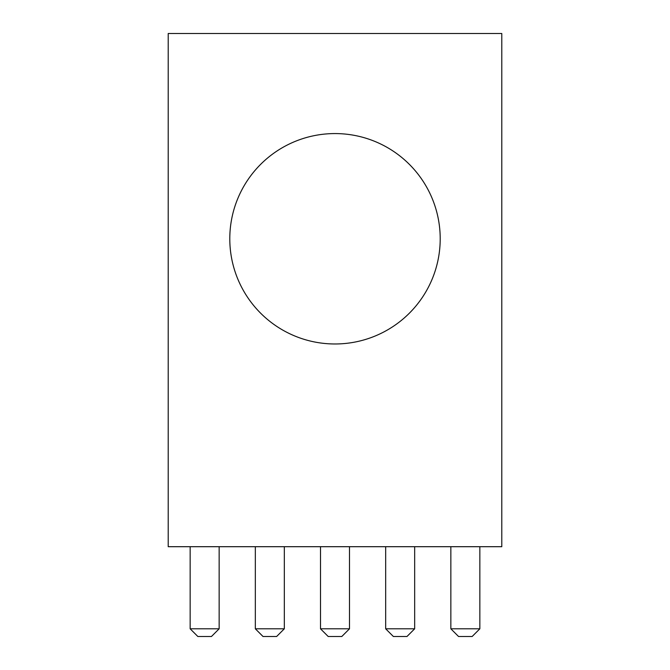 <?xml version="1.0" encoding="UTF-8"?>
<svg xmlns="http://www.w3.org/2000/svg" width="670" height="670" viewBox="0 0 670 670"><rect width="100%" height="100%" fill="white"/><g stroke="black" fill="none" stroke-linecap="round" stroke-linejoin="round"><path stroke-width="1" d="M229.793 238.78A105.207 105.207 0 0 0 335 343.978A105.207 105.207 0 0 0 440.207 238.78A105.207 105.207 0 0 0 335 133.573A105.207 105.207 0 0 0 229.793 238.78M479.846 628.803L472.149 636.5L458.548 636.5L450.851 628.803L479.846 628.803L479.846 546.695M450.851 628.803L450.851 546.695M414.671 628.803L406.975 636.5L393.374 636.5L385.677 628.803L414.671 628.803L414.671 546.695M385.677 628.803L385.677 546.695M349.497 628.803L341.8 636.5L328.2 636.5L320.503 628.803L349.497 628.803L349.497 546.695M320.503 628.803L320.503 546.695M284.323 628.803L276.626 636.5L263.025 636.5L255.329 628.803L284.323 628.803L284.323 546.695M255.329 628.803L255.329 546.695M168.212 546.695L501.788 546.695L501.788 33.5L168.212 33.5L168.212 546.695M219.149 628.803L211.452 636.5L197.851 636.5L190.154 628.803L219.149 628.803L219.149 546.695M190.154 628.803L190.154 546.695"/></g></svg>
